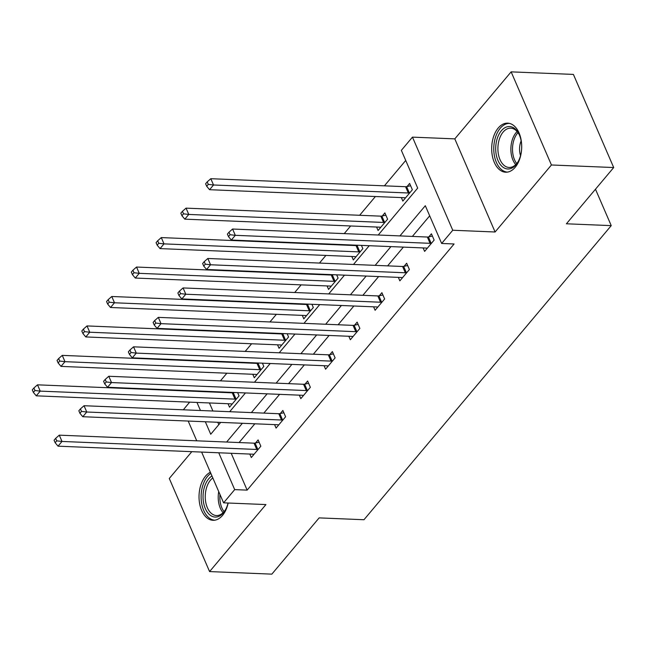 <?xml version="1.0" encoding="UTF-8"?>
<svg xmlns="http://www.w3.org/2000/svg" width="646" height="646" viewBox="0 0 646 646"><rect width="100%" height="100%" fill="white"/><g stroke="black" fill="none" stroke-linecap="round" stroke-linejoin="round"><path stroke-width="0.97" d="M498.195 128.045A24.548 14.995 -87.6 0 0 492.212 155.145A24.548 14.995 -87.6 0 0 505.681 172.207A24.548 14.995 -87.6 0 0 515.185 167.306A24.548 14.995 -87.6 0 0 521.169 140.214A24.548 14.995 -87.6 0 0 507.699 123.152A24.548 14.995 -87.6 0 0 498.195 128.045M210.354 472.25A24.548 14.995 -87.6 0 0 205.541 476.134A24.548 14.995 -87.6 0 0 199.557 503.234A24.548 14.995 -87.6 0 0 213.027 520.296A24.548 14.995 -87.6 0 0 222.531 515.395A24.548 14.995 -87.6 0 0 228.175 503.016M378.241 235.015L417.687 188.099L401.352 150.348L412.463 137.13L452.757 230.251L441.646 243.461L425.31 205.711L399.922 235.911M454.8 138.874L495.094 231.995L551.434 164.98L613.7 167.54L573.406 74.419L511.139 71.859L454.8 138.874L412.463 137.13M191.814 451.675L169.284 478.46L209.587 571.581L265.926 504.566L223.589 502.83L201.625 452.079M183.327 409.798L189.649 402.143M405.728 160.458L384.402 185.83M375.407 196.521L359.644 215.28M350.649 225.971L344.221 233.618M335.234 244.309L334.886 244.729M325.891 255.42L319.463 263.067M310.476 273.759L310.128 274.17M301.133 284.87L294.705 292.517M285.718 303.208L285.37 303.62M276.375 314.311L269.947 321.958M260.96 332.658L260.613 333.07M251.617 343.761L245.189 351.408M236.202 362.099L235.855 362.519M226.859 373.21L220.431 380.857M211.444 391.549L211.097 391.96M551.434 164.98L511.139 71.859M613.7 167.54L566.405 223.791L611.237 225.632L363.973 519.731L319.14 517.89L271.845 574.141L209.587 571.581M611.237 225.632L595.475 189.213M209.425 402.959L212.914 411.009M217.783 422.274L218.808 424.64M228.022 403.718L229.532 407.198L239.052 395.877L237.647 392.623M252.78 374.276L254.29 377.757L263.81 366.427L262.405 363.181M277.546 344.827L279.048 348.307L288.568 336.978L287.163 333.732M302.304 315.377L303.806 318.858L313.326 307.528L311.921 304.282M327.062 285.928L328.564 289.408L338.084 278.087L336.679 274.833M351.82 256.486L353.322 259.967L362.842 248.637L361.437 245.391M376.578 227.037L378.08 230.517L387.6 219.188L384.879 212.897L382.311 215.95M401.336 197.587L402.838 201.067L412.358 189.738L409.637 183.448L407.069 186.508M231.203 453.29L247.143 490.128L454.098 243.978L441.646 243.461M429.687 215.829L412.374 236.42M403.387 247.111L387.616 265.869M378.629 276.561L362.858 295.319M353.871 306.01L338.1 324.76M329.113 335.452L313.342 354.21M304.355 364.901L288.584 383.659M279.597 394.351L263.826 413.101M254.839 423.8L239.068 442.55M249.808 454.057L251.31 457.538L260.839 446.208L258.109 439.918L255.541 442.97M274.566 424.608L276.068 428.088L285.597 416.759L282.867 410.468L280.299 413.529M299.324 395.158L300.826 398.639L310.355 387.317L307.625 381.019L305.057 384.079M324.082 365.717L325.584 369.189L335.113 357.868L332.383 351.577L329.815 354.63M348.84 336.267L350.342 339.748L359.87 328.418L357.149 322.128L354.573 325.18M373.598 306.818L375.1 310.298L384.628 298.969L381.907 292.678L379.331 295.739M398.356 277.368L399.858 280.849L409.386 269.527L406.665 263.229L404.089 266.289M423.114 247.927L424.624 251.399L434.144 240.078L431.423 233.787L428.847 236.84M495.094 231.995L452.757 230.251M247.143 490.128L234.692 489.62L223.589 502.83M205.331 421.765L210.733 434.249L220.698 422.395M229.693 411.704L245.456 392.946M254.451 382.254L270.214 363.496M279.209 352.805L294.972 334.055M303.967 323.363L319.73 304.605M328.725 293.914L344.488 275.156M353.483 264.464L369.246 245.706M196.973 402.442L200.462 410.501M196.747 440.814L188.196 421.063M218.752 452.781L234.692 489.62M390.935 246.602L375.165 265.353M366.177 276.052L350.407 294.802M341.419 305.493L325.649 324.252M316.661 334.943L300.891 353.701M291.903 364.392L276.133 383.143M267.145 393.842L251.375 412.592M242.387 423.283L226.617 442.042M256.761 449.463L254.04 443.164L59.279 435.162L62 441.452L256.761 449.463A3.149 1.542 156.6 0 0 257.811 449.358L258.263 449.261M56.759 440.855L55.669 438.335L54.078 440.225L55.168 442.736L56.759 440.855L62 441.452L58.035 446.176L252.796 454.178A3.149 1.542 156.6 0 1 253.612 454.356L253.878 454.477M254.04 443.164A3.149 1.542 156.6 0 0 255.081 443.067L259.111 442.227M59.279 435.162L55.669 438.335M55.168 442.736L58.035 446.176M234.441 392.493L233.303 392.736A3.149 1.542 -23.4 0 1 232.261 392.833L37.5 384.83L40.222 391.121L36.257 395.837L231.01 403.847A3.149 1.542 -23.4 0 1 231.825 404.016L232.1 404.146M236.484 398.929L236.024 399.026A3.149 1.542 -23.4 0 1 234.982 399.123L40.222 391.121L34.973 390.515L33.891 387.996L32.3 389.885L33.39 392.405L34.973 390.515M36.257 395.837L33.39 392.405M33.891 387.996L37.5 384.83M228.062 503.016A21.245 12.977 92.4 0 1 225.47 509.775A21.245 12.977 92.4 0 1 210.426 515.371A21.245 12.977 92.4 0 1 203.062 495.385A21.245 12.977 92.4 0 1 211.961 475.973M212.817 477.951A19.671 12.016 -87.6 0 0 205.25 496.071A19.671 12.016 -87.6 0 0 212.082 513.974A19.671 12.016 -87.6 0 0 216.467 515.548A19.671 12.016 -87.6 0 0 225.745 509.266M210.838 473.365A24.395 14.898 -87.6 0 0 201.124 495.773A24.395 14.898 -87.6 0 0 209.595 518.27A24.395 14.898 -87.6 0 0 214.747 520.2M227.667 503A14.01 8.551 -87.6 0 0 227.885 503.71M516.033 164.746A21.245 12.977 92.4 0 1 497.969 160.499A21.245 12.977 92.4 0 1 501.328 130.775A21.245 12.977 92.4 0 1 519.231 134.659A21.245 12.977 92.4 0 1 518.124 161.686A21.245 12.977 92.4 0 1 516.033 164.746M519.465 135.184A19.671 12.016 -87.6 0 0 510.736 128.158A19.671 12.016 -87.6 0 0 503.121 132.083A19.671 12.016 -87.6 0 0 498.324 153.796A19.671 12.016 -87.6 0 0 509.121 167.467A19.671 12.016 -87.6 0 0 516.735 163.543A19.671 12.016 -87.6 0 0 518.399 161.185M521.144 140.901A14.01 8.551 -87.6 0 0 520.539 155.621M509.403 123.378A24.395 14.898 -87.6 0 0 500.238 128.255A24.395 14.898 -87.6 0 0 494.255 154.967A24.395 14.898 -87.6 0 0 507.401 172.119M281.519 420.013L278.797 413.723L84.037 405.72L86.758 412.011L281.519 420.013A3.149 1.542 156.6 0 0 282.568 419.916L283.021 419.819M81.517 411.405L80.427 408.886L78.836 410.775L79.926 413.295L81.517 411.405L86.758 412.011L82.793 416.727L277.554 424.729A3.149 1.542 156.6 0 1 278.369 424.907L278.636 425.036M278.797 413.723A3.149 1.542 156.6 0 0 279.839 413.618L283.869 412.778M84.037 405.72L80.427 408.886M79.926 413.295L82.793 416.727M306.277 390.564L303.555 384.273L108.794 376.271L111.516 382.561L306.277 390.564A3.149 1.542 156.6 0 0 307.326 390.467L307.779 390.37M106.275 381.956L105.185 379.436L103.594 381.326L104.684 383.845L106.275 381.956L111.516 382.561L107.551 387.277L302.312 395.279A3.149 1.542 156.6 0 1 303.127 395.457L303.402 395.586M303.555 384.273A3.149 1.542 156.6 0 0 304.597 384.176L308.626 383.328M108.794 376.271L105.185 379.436M104.684 383.845L107.551 387.277M259.199 363.044L258.061 363.286A3.149 1.542 -23.4 0 1 257.019 363.383L62.258 355.381L64.98 361.671L61.015 366.395L255.768 374.397A3.149 1.542 -23.4 0 1 256.583 374.567L256.858 374.696M261.242 369.48L260.782 369.577A3.149 1.542 -23.4 0 1 259.74 369.673L64.98 361.671L59.731 361.066L58.649 358.554L57.058 360.444L58.148 362.955L59.731 361.066M61.015 366.395L58.148 362.955M58.649 358.554L62.258 355.381M283.957 333.602L282.819 333.837A3.149 1.542 -23.4 0 1 281.777 333.942L87.016 325.931L89.737 332.23L85.773 336.946L280.534 344.948A3.149 1.542 -23.4 0 1 281.341 345.125L281.616 345.247M286 340.038L285.54 340.135A3.149 1.542 -23.4 0 1 284.498 340.232L89.737 332.23L84.489 331.624L83.407 329.105L81.816 330.994L82.906 333.506L84.489 331.624M85.773 336.946L82.906 333.506M83.407 329.105L87.016 325.931M331.035 361.114L328.313 354.824L133.552 346.821L136.274 353.112L331.035 361.114A3.149 1.542 156.6 0 0 332.084 361.017L332.545 360.92M131.033 352.506L129.943 349.995L128.36 351.876L129.442 354.396L131.033 352.506L136.274 353.112L132.309 357.836L327.07 365.838A3.149 1.542 156.6 0 1 327.885 366.007L328.16 366.137M328.313 354.824A3.149 1.542 156.6 0 0 329.355 354.727L333.384 353.879M133.552 346.821L129.943 349.995M129.442 354.396L132.309 357.836M355.793 331.673L353.071 325.374L158.31 317.372L161.032 323.662L355.793 331.673A3.149 1.542 156.6 0 0 356.842 331.568L357.303 331.471M155.791 323.065L154.701 320.545L153.118 322.435L154.2 324.946L155.791 323.065L161.032 323.662L157.067 328.386L351.828 336.388A3.149 1.542 156.6 0 1 352.643 336.566L352.918 336.687M353.071 325.374A3.149 1.542 156.6 0 0 354.121 325.277L358.142 324.437M158.31 317.372L154.701 320.545M154.2 324.946L157.067 328.386M380.551 302.223L377.829 295.933L183.068 287.93L185.79 294.221L380.551 302.223A3.149 1.542 156.6 0 0 381.6 302.126L382.061 302.029M180.549 293.615L179.459 291.096L177.876 292.985L178.958 295.505L180.549 293.615L185.79 294.221L181.825 298.936L376.586 306.939A3.149 1.542 156.6 0 1 377.401 307.116L377.676 307.246M377.829 295.933A3.149 1.542 156.6 0 0 378.879 295.836L382.9 294.988M183.068 287.93L179.459 291.096M178.958 295.505L181.825 298.936M308.715 304.153L307.577 304.395A3.149 1.542 -23.4 0 1 306.535 304.492L111.774 296.49L114.495 302.78L110.531 307.496L305.292 315.498A3.149 1.542 -23.4 0 1 306.099 315.676L306.374 315.805M310.758 310.589L310.298 310.686A3.149 1.542 -23.4 0 1 309.256 310.783L114.495 302.78L109.247 302.175L108.165 299.655L106.574 301.545L107.664 304.064L109.247 302.175M110.531 307.496L107.664 304.064M108.165 299.655L111.774 296.49M333.481 274.703L332.335 274.946A3.149 1.542 -23.4 0 1 331.293 275.043L136.532 267.04L139.253 273.331L135.289 278.055L330.049 286.057A3.149 1.542 -23.4 0 1 330.865 286.226L331.132 286.356M335.516 281.139L335.056 281.236A3.149 1.542 -23.4 0 1 334.014 281.333L139.253 273.331L134.013 272.725L132.923 270.214L131.332 272.095L132.422 274.615L134.013 272.725M135.289 278.055L132.422 274.615M132.923 270.214L136.532 267.04M358.239 245.254L357.093 245.496A3.149 1.542 -23.4 0 1 356.051 245.593L161.29 237.591L164.011 243.881L160.046 248.605L354.807 256.607A3.149 1.542 -23.4 0 1 355.623 256.785L355.889 256.906M360.274 251.69L359.814 251.787A3.149 1.542 -23.4 0 1 358.772 251.883L164.011 243.881L158.771 243.276L157.681 240.764L156.09 242.654L157.18 245.165L158.771 243.276M160.046 248.605L157.18 245.165M157.681 240.764L161.29 237.591M405.308 272.774L402.587 266.483L207.826 258.481L210.556 264.771L405.308 272.774A3.149 1.542 156.6 0 0 406.358 272.677L406.819 272.58M205.307 264.166L204.217 261.646L202.634 263.536L203.716 266.055L205.307 264.166L210.556 264.771L206.583 269.487L401.344 277.497A3.149 1.542 156.6 0 1 402.159 277.667L402.434 277.796M402.587 266.483A3.149 1.542 156.6 0 0 403.637 266.386L407.658 265.538M207.826 258.481L204.217 261.646M203.716 266.055L206.583 269.487M385.88 215.207L381.851 216.047A3.149 1.542 -23.4 0 1 380.809 216.152L186.048 208.141L188.769 214.44L184.804 219.155L379.565 227.158A3.149 1.542 -23.4 0 1 380.381 227.335L380.647 227.457M385.032 222.248L384.572 222.345A3.149 1.542 -23.4 0 1 383.53 222.442L188.769 214.44L183.529 213.834L182.438 211.315L180.848 213.204L181.938 215.716L183.529 213.834M184.804 219.155L181.938 215.716M182.438 211.315L186.048 208.141M430.066 243.324L427.345 237.034L232.584 229.031L235.314 235.322L430.066 243.324A3.149 1.542 156.6 0 0 431.116 243.227L431.576 243.13M230.065 234.716L228.975 232.205L227.392 234.086L228.474 236.606L230.065 234.716L235.314 235.322L231.341 240.046L426.102 248.048A3.149 1.542 156.6 0 1 426.917 248.217L427.192 248.347M427.345 237.034A3.149 1.542 156.6 0 0 428.395 236.937L432.416 236.089M232.584 229.031L228.975 232.205M228.474 236.606L231.341 240.046M410.638 185.757L406.609 186.605A3.149 1.542 -23.4 0 1 405.567 186.702L210.806 178.7L213.527 184.99L209.562 189.706L404.323 197.708A3.149 1.542 -23.4 0 1 405.139 197.886L405.405 198.015M409.79 192.799L409.33 192.896A3.149 1.542 -23.4 0 1 408.288 192.993L213.527 184.99L208.287 184.385L207.196 181.865L205.606 183.755L206.696 186.274L208.287 184.385M209.562 189.706L206.696 186.274M207.196 181.865L210.806 178.7M257.811 449.358L255.081 443.067M233.303 392.736L236.024 399.026M232.261 392.833L234.982 399.123M223.08 512.698A19.671 12.016 92.4 0 1 218.719 491.59M219.971 494.481A19.025 11.62 -87.6 0 0 224.073 511.64M515.734 164.617A19.671 12.016 92.4 0 1 516.097 132.616A19.671 12.016 92.4 0 1 517.091 131.542M517.995 132.68A19.025 11.62 -87.6 0 0 517.551 133.181A19.025 11.62 -87.6 0 0 516.727 163.551M282.568 419.916L279.839 413.618M307.326 390.467L304.597 384.176M258.061 363.286L260.782 369.577M257.019 363.383L259.74 369.673M282.819 333.837L285.54 340.135M281.777 333.942L284.498 340.232M332.084 361.017L329.355 354.727M356.842 331.568L354.121 325.277M381.6 302.126L378.879 295.836M307.577 304.395L310.298 310.686M306.535 304.492L309.256 310.783M332.335 274.946L335.056 281.236M331.293 275.043L334.014 281.333M357.093 245.496L359.814 251.787M356.051 245.593L358.772 251.883M406.358 272.677L403.637 266.386M381.851 216.047L384.572 222.345M380.809 216.152L383.53 222.442M431.116 243.227L428.395 236.937M406.609 186.605L409.33 192.896M405.567 186.702L408.288 192.993"/></g></svg>
